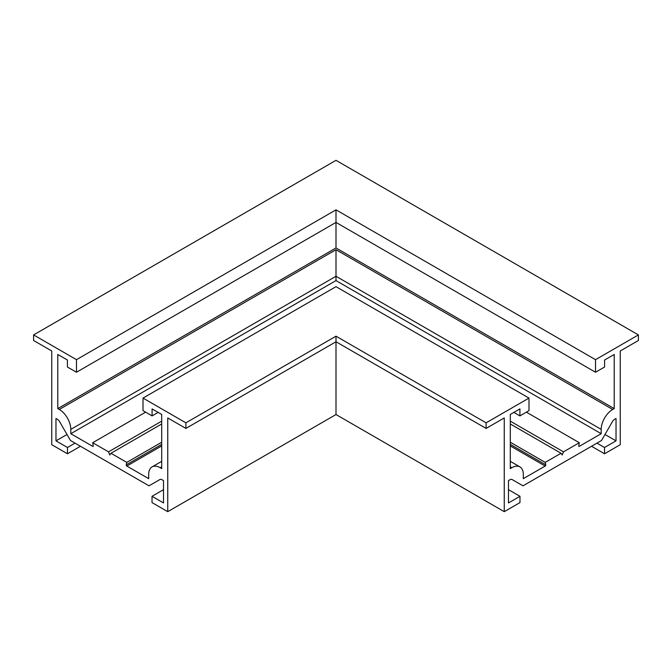 <?xml version="1.0" encoding="UTF-8"?>
<svg xmlns="http://www.w3.org/2000/svg" width="672" height="672" viewBox="0 0 672 672"><rect width="100%" height="100%" fill="white"/><g stroke="black" fill="none" stroke-linecap="round" stroke-linejoin="round"><path stroke-width="1.01" d="M519.977 502.597L519.977 496.306L508.486 502.942L508.486 480.598L509.956 479.749A4.276 2.47 -60 0 1 512.098 479.539L523.001 485.831L601.507 440.513L612.419 421.613A4.276 2.47 -60 0 1 614.552 419.362L616.022 418.513L616.022 440.857L604.531 447.493L604.531 453.776L620.256 444.696L620.256 350.977L638.4 340.502L638.4 334.916L595.518 359.671L595.518 372.246L604.59 367.004L604.59 360.024L614.208 354.472L614.208 408.593L612.696 409.466A16.254 9.383 120 0 0 601.205 429.374L601.205 433.7L579.34 446.326A0.857 0.496 -60 0 1 578.752 445.813L579.298 442.714L563.48 451.853L562.254 455.003L561.036 453.264L545.21 462.395L545.756 464.856A0.857 0.496 -60 0 1 545.168 466.049L523.303 478.674L523.303 474.348A16.254 9.383 120 0 0 519.943 466.906A16.254 9.383 120 0 0 511.812 467.712L510.3 468.586L510.3 414.456L519.918 408.904L519.918 415.892L528.99 410.651L528.99 398.084L486.108 422.839L486.108 428.425L504.252 417.95L504.252 511.669L519.977 502.597M33.6 334.916L76.482 359.671L76.482 372.246L67.41 367.004L67.41 360.024L57.792 354.472L57.792 408.593L59.304 409.466A16.254 9.383 60 0 1 70.795 429.374L70.795 433.7L92.66 446.326A0.857 0.496 -120 0 0 93.248 445.813L92.702 442.714L108.52 451.853L109.746 455.003L110.964 453.264L126.79 462.395L126.244 464.856A0.857 0.496 -120 0 0 126.832 466.049L148.697 478.674L148.697 474.348A16.254 9.383 60 0 1 152.057 466.906A16.254 9.383 60 0 1 160.188 467.712L161.7 468.586L161.7 414.456L152.082 408.904L152.082 415.892L143.01 410.651L143.01 398.084L185.892 422.839L185.892 428.425L167.748 417.95L167.748 511.669L152.023 502.597L152.023 496.306L163.514 502.942L163.514 480.598L162.044 479.749A4.276 2.47 -120 0 0 159.902 479.539L148.999 485.831L70.493 440.513L59.581 421.613A4.276 2.47 -120 0 0 57.448 419.362L55.978 418.513L55.978 440.857L67.469 447.493L67.469 453.776L51.744 444.696L51.744 350.977L33.6 340.502L33.6 334.916L336 160.331L638.4 334.916M604.985 434.49L616.022 440.857M596.971 443.125L604.531 447.493M591.528 446.275L604.531 453.776M614.208 408.593L336 247.976L336 209.84L595.518 359.671M76.482 372.246L336 222.415L595.518 372.246M601.205 433.7L336 280.585L336 249.715L612.696 409.466M510.3 442.243L545.21 462.395M510.3 423.973L561.036 453.264M508.486 489.678L519.977 496.306M504.252 511.669L336 414.532L336 336.176L486.108 422.839M185.892 428.425L336 341.762L486.108 428.425M143.01 398.084L336 286.658L528.99 398.084M513.87 412.398L519.918 415.892M526.378 412.163L579.298 442.714M510.3 421.151L563.48 451.853M163.514 489.678L152.023 496.306M67.015 434.49L55.978 440.857M75.029 443.125L67.469 447.493M80.472 446.275L67.469 453.776M336 209.84L76.482 359.671M336 247.976L57.792 408.593M161.7 442.243L126.79 462.395M161.7 423.973L110.964 453.264M336 414.532L167.748 511.669M336 336.176L185.892 422.839M158.13 412.398L152.082 415.892M336 280.585L70.795 433.7M145.622 412.163L92.702 442.714M161.7 421.151L108.52 451.853M70.795 429.374L336 276.259L601.205 429.374M510.3 445.922L545.168 466.049M510.3 444.394L545.756 464.856M510.3 466.838L511.812 467.712M578.735 445.973L579.34 446.326M336 249.715L59.304 409.466M161.7 445.922L126.832 466.049M161.7 444.394L126.244 464.856M161.7 466.838L160.188 467.712M93.265 445.973L92.66 446.326M510.3 461.345L519.943 466.906M152.057 466.906L161.7 461.345"/></g></svg>
